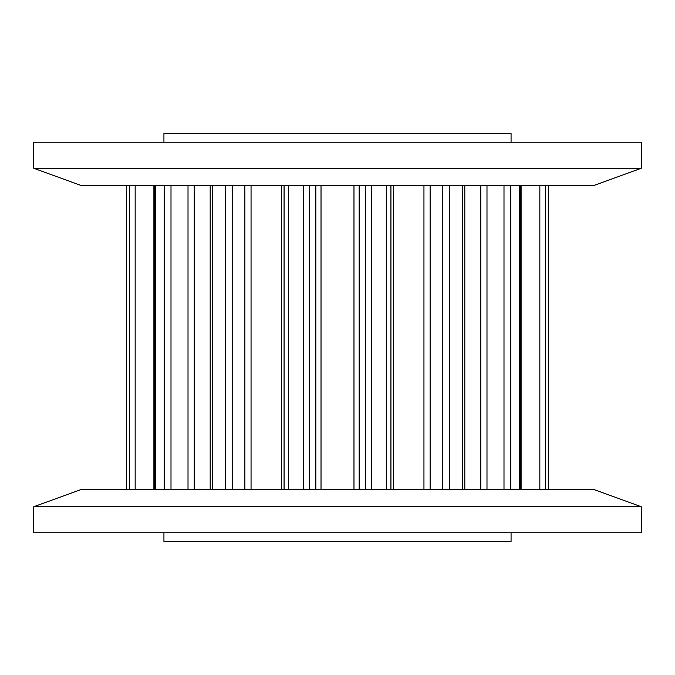 <?xml version="1.0" encoding="UTF-8"?>
<svg xmlns="http://www.w3.org/2000/svg" width="675" height="675" viewBox="0 0 675 675"><rect width="100%" height="100%" fill="white"/><g stroke="black" fill="none" stroke-linecap="round" stroke-linejoin="round"><path stroke-width="1.01" d="M511.068 142.231L511.068 133.557L163.932 133.557L163.932 142.231M163.932 532.769L163.932 541.443L511.068 541.443L511.068 532.769M641.25 506.731L33.75 506.731L33.75 532.769L641.25 532.769L641.25 506.731L593.561 489.375L81.439 489.375L33.75 506.731M593.561 185.625L81.439 185.625L33.75 168.269L641.25 168.269L593.561 185.625M641.25 168.269L641.25 142.231L33.75 142.231L33.75 168.269M225.247 489.375L225.247 185.625M212.473 489.375L212.473 185.625M232.2 489.375L232.2 185.625M244.873 489.375L244.873 185.625M251.049 489.375L251.049 185.625M281.492 489.375L281.492 185.625M284.074 489.375L284.074 185.625M288.309 489.375L288.309 185.625M164.211 489.375L164.211 185.625M155.672 489.375L155.672 185.625M171.003 489.375L171.003 185.625M188.013 489.375L188.013 185.625M194.231 489.375L194.231 185.625M129.558 489.375L129.558 185.625M126.554 489.375L126.554 185.625M135.16 489.375L135.16 185.625M153.9 489.375L153.9 185.625M548.446 489.375L548.446 185.625M545.442 489.375L545.442 185.625M519.328 489.375L519.328 185.625M510.789 489.375L510.789 185.625M521.1 489.375L521.1 185.625M539.84 489.375L539.84 185.625M462.527 489.375L462.527 185.625M449.752 489.375L449.752 185.625M480.769 489.375L480.769 185.625M486.987 489.375L486.987 185.625M503.997 489.375L503.997 185.625M386.691 489.375L386.691 185.625M371.63 489.375L371.63 185.625M390.926 489.375L390.926 185.625M393.508 489.375L393.508 185.625M423.951 489.375L423.951 185.625M430.127 489.375L430.127 185.625M442.8 489.375L442.8 185.625M303.37 489.375L303.37 185.625M309.428 489.375L309.428 185.625M315.841 489.375L315.841 185.625M321.022 489.375L321.022 185.625M353.978 489.375L353.978 185.625M359.159 489.375L359.159 185.625M365.572 489.375L365.572 185.625M284.065 489.375L284.065 185.625M210.187 489.375L210.187 185.625M154.853 489.375L154.853 185.625M126.487 489.375L126.487 185.625M548.513 489.375L548.513 185.625L548.513 489.375M520.147 489.375L520.147 185.625M464.813 489.375L464.813 185.625M390.935 489.375L390.935 185.625"/></g></svg>
